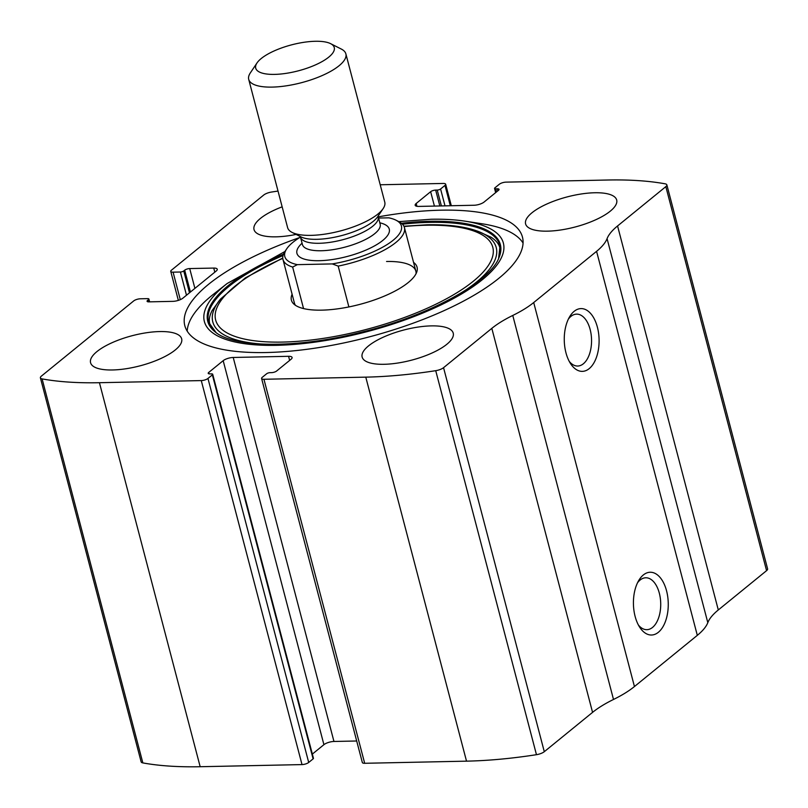 <?xml version="1.0" encoding="UTF-8"?>
<svg xmlns="http://www.w3.org/2000/svg" width="808" height="808" viewBox="0 0 808 808"><rect width="100%" height="100%" fill="white"/><g stroke="black" fill="none" stroke-linecap="round" stroke-linejoin="round"><path stroke-width="1.21" d="M278.013 191.072A238.572 78.851 -14.7 0 0 271.538 192.041A7.535 2.495 -14.7 0 0 263.711 195.041L171.427 270.205A5.02 1.656 -14.7 0 0 170.741 271.387A5.02 1.656 -14.7 0 0 173.084 272.165L180.396 272.013A2.515 0.828 -14.7 0 0 183.749 270.943L184.689 270.175A3.767 1.242 -14.7 0 1 189.708 268.569L213.736 268.074A7.535 2.495 -14.7 0 1 217.251 269.226A7.535 2.495 -14.7 0 1 216.231 271.013L182.901 298.152A7.535 2.495 -14.7 0 1 172.862 301.354L148.844 301.859A3.767 1.242 -14.7 0 1 147.086 301.273A3.767 1.242 -14.7 0 1 147.591 300.384L148.541 299.616A2.515 0.828 -14.7 0 0 148.874 299.021A2.515 0.828 -14.7 0 0 147.702 298.637L140.4 298.788A5.02 1.656 -14.7 0 0 133.704 300.919L41.42 376.084A7.535 2.495 -14.7 0 0 40.4 377.861A7.535 2.495 -14.7 0 0 42.107 378.901A238.572 78.851 -14.7 0 0 99.434 382.709L201.273 380.588A5.02 1.656 -14.7 0 0 207.959 378.447L212.363 374.861A2.515 0.828 -14.7 0 0 212.706 374.276A2.515 0.828 -14.7 0 0 211.534 373.882L209.969 373.912A3.767 1.242 -14.7 0 1 208.212 373.336A3.767 1.242 -14.7 0 1 208.716 372.448L223.18 360.671A7.535 2.495 -14.7 0 1 233.219 357.469L288.577 356.308A7.535 2.495 -14.7 0 1 292.092 357.469A7.535 2.495 -14.7 0 1 291.072 359.247L276.609 371.024A3.767 1.242 -14.7 0 1 271.589 372.629L270.024 372.66A2.515 0.828 -14.7 0 0 266.68 373.73L262.277 377.316A5.02 1.656 -14.7 0 0 261.6 378.498A5.02 1.656 -14.7 0 0 263.943 379.275L365.782 377.144A238.572 78.851 -14.7 0 0 435.724 370.68A7.535 2.495 -14.7 0 0 443.552 367.68L491.82 328.361A81.618 26.977 -14.7 0 1 512.767 315.453A81.618 26.977 -14.7 0 0 533.704 302.546L596.577 251.339A81.618 26.977 -14.7 0 0 607.071 238.643A81.618 26.977 -14.7 0 1 617.565 225.957L665.832 186.638A7.535 2.495 -14.7 0 0 666.852 184.86A7.535 2.495 -14.7 0 0 665.156 183.82A238.572 78.851 -14.7 0 0 607.828 180.012L505.99 182.133A5.02 1.656 -14.7 0 0 499.294 184.274L494.89 187.86A2.515 0.828 -14.7 0 0 494.557 188.446A2.515 0.828 -14.7 0 0 495.728 188.84L497.294 188.799A3.767 1.242 -14.7 0 1 499.051 189.385A3.767 1.242 -14.7 0 1 498.536 190.274L484.083 202.05A7.535 2.495 -14.7 0 1 474.044 205.252L418.685 206.414A7.535 2.495 -14.7 0 1 415.171 205.252A7.535 2.495 -14.7 0 1 416.191 203.475L430.644 191.698A3.767 1.242 -14.7 0 1 435.663 190.092L437.229 190.062A2.515 0.828 -14.7 0 0 440.582 188.991L444.986 185.406A5.02 1.656 -14.7 0 0 445.663 184.224A5.02 1.656 -14.7 0 0 443.319 183.446L380.214 184.769M261.6 378.498L362.337 762.51A5.02 1.656 -14.7 0 0 364.681 763.287L466.519 761.156A238.572 78.851 -14.7 0 0 536.462 754.692A7.535 2.495 -14.7 0 0 544.289 751.692L592.567 712.373A81.618 26.977 -14.7 0 1 613.504 699.465A81.618 26.977 -14.7 0 0 634.442 686.548L697.314 635.351A81.618 26.977 -14.7 0 0 707.808 622.655A81.618 26.977 -14.7 0 1 718.302 609.959L766.58 570.65A7.535 2.495 -14.7 0 0 767.6 568.862L666.852 184.86M40.4 377.861L141.148 761.873A7.535 2.495 -14.7 0 0 142.844 762.914A238.572 78.851 -14.7 0 0 200.172 766.721L302.01 764.59A5.02 1.656 -14.7 0 0 308.707 762.459L313.11 758.874A2.515 0.828 -14.7 0 0 313.443 758.278L212.706 374.276M658.358 632.29A31.391 17.412 -91.2 0 1 639.724 627.271A31.391 17.412 -91.2 0 1 638.744 580.487A31.391 17.412 -91.2 0 1 665.156 586.416A31.391 17.412 -91.2 0 1 658.358 632.29M589.194 368.64A31.391 17.412 -91.2 0 1 570.559 363.62A31.391 17.412 -91.2 0 1 569.579 316.837A31.391 17.412 -91.2 0 1 595.991 322.766A31.391 17.412 -91.2 0 1 589.194 368.64M299.718 237.542A174.538 57.691 -14.7 0 0 184.81 325.654A174.538 57.691 -14.7 0 0 266.236 352.53A174.538 57.691 -14.7 0 0 443.319 310.969A174.538 57.691 -14.7 0 0 522.453 237.067A174.538 57.691 -14.7 0 0 441.017 210.191A174.538 57.691 -14.7 0 0 378.245 216.867M296.092 234.421A47.086 15.564 165.3 0 1 254.025 229.583A47.086 15.564 165.3 0 1 282.154 206.848M594.718 192.758A47.086 15.564 165.3 0 1 616.686 200.01A47.086 15.564 165.3 0 1 575.094 227.008A47.086 15.564 165.3 0 1 525.594 223.907A47.086 15.564 165.3 0 1 546.945 203.969A47.086 15.564 165.3 0 1 594.718 192.758M159.691 331.563A47.086 15.564 165.3 0 1 181.659 338.815A47.086 15.564 165.3 0 1 140.067 365.822A47.086 15.564 165.3 0 1 90.567 362.711A47.086 15.564 165.3 0 1 111.918 342.774A47.086 15.564 165.3 0 1 159.691 331.563M431.26 325.887A47.086 15.564 165.3 0 1 453.227 333.138A47.086 15.564 165.3 0 1 411.636 360.146A47.086 15.564 165.3 0 1 362.136 357.035A47.086 15.564 165.3 0 1 383.487 337.098A47.086 15.564 165.3 0 1 431.26 325.887M356.692 740.997L333.957 741.471A7.535 2.495 -14.7 0 0 323.917 744.673L312.353 754.096M568.367 319.109A25.957 14.403 -91.2 0 1 576.609 314.13A25.957 14.403 -91.2 0 1 591.143 334.522A25.957 14.403 -91.2 0 1 583.376 363.772A25.957 14.403 -91.2 0 1 577.7 366.034A25.957 14.403 -91.2 0 1 569.256 361.408M637.542 582.76A25.957 14.403 -91.2 0 1 645.784 577.781A25.957 14.403 -91.2 0 1 660.308 598.173A25.957 14.403 -91.2 0 1 652.541 627.422A25.957 14.403 -91.2 0 1 646.865 629.674A25.957 14.403 -91.2 0 1 638.421 625.049M431.26 219.271A154.56 51.086 165.3 0 1 464.873 221.139L481.982 223.766A174.538 57.691 165.3 0 1 523.059 243.036M187.203 331.149A174.538 57.691 165.3 0 1 213.534 294.193L227.149 283.507A154.56 51.086 165.3 0 0 262.539 345.228A154.56 51.086 165.3 0 0 464.337 292.284A154.56 51.086 165.3 0 0 464.873 221.139L464.873 221.139C454.924 219.624 443.663 218.998 431.098 219.251L398.849 221.634M413.565 262.398A64.953 21.473 165.3 0 1 416.867 271.71A64.953 21.473 165.3 0 1 359.681 304.424A64.953 21.473 165.3 0 1 293.799 304A64.953 21.473 165.3 0 1 292.102 294.253M386.567 261.489A62.782 20.756 165.3 0 1 415.857 271.165A62.782 20.756 165.3 0 1 416.049 273.69M295.476 305.313A62.782 20.756 165.3 0 1 294.405 303.02L282.982 259.469A62.782 20.756 165.3 0 1 284.982 251.429L286.729 248.814A60.267 19.917 165.3 0 1 300.465 237.077L300.111 236.35M378.558 218.049L388.84 217.837A60.267 19.917 165.3 0 1 395.94 220.17A60.267 19.917 165.3 0 1 389.456 243.016A60.267 19.917 165.3 0 1 332.26 263.913L297.364 264.65A60.267 19.917 165.3 0 1 286.729 248.814M297.364 264.65L292.647 267.054A62.782 20.756 165.3 0 1 282.982 259.469M395.94 220.17L398.738 221.584A62.782 20.756 165.3 0 1 404.434 227.603A62.782 20.756 165.3 0 1 338.178 266.095L332.26 263.913M338.178 266.095L348.884 306.929M292.647 267.054L303.545 308.565M315.312 41.279A40.592 13.413 165.3 0 1 330.573 43.642A40.592 13.413 165.3 0 1 298.394 70.811A40.592 13.413 165.3 0 1 257.015 62.933A40.592 13.413 165.3 0 1 315.312 41.279M330.573 43.642L341.319 49.066A50.227 16.604 165.3 0 1 345.875 53.884A50.227 16.604 165.3 0 1 301.505 82.679A50.227 16.604 165.3 0 1 248.713 79.366A50.227 16.604 165.3 0 1 250.308 72.942L257.015 62.933M345.875 53.884L384.77 202.131A50.227 16.604 165.3 0 1 383.164 208.565A50.227 16.604 165.3 0 1 340.4 230.936A50.227 16.604 165.3 0 1 292.153 232.441A50.227 16.604 165.3 0 1 287.608 227.624L248.713 79.366M365.782 377.144L466.519 761.156M263.943 379.275L364.681 763.287M42.107 378.901L142.844 762.914M99.434 382.709L200.172 766.721M201.273 380.588L302.01 764.59M435.724 370.68L536.462 754.692M443.552 367.68L544.289 751.692M491.82 328.361L592.567 712.373M512.767 315.453L613.504 699.465M533.704 302.546L634.442 686.548M596.577 251.339L697.314 635.351M607.071 238.643L707.808 622.655M617.565 225.957L718.302 609.959M665.832 186.638L766.58 570.65M495.728 188.84L496.536 191.91M497.294 188.799L497.829 190.85M416.191 203.475L416.928 206.303M430.644 191.698L434.421 206.08M435.663 190.092L439.835 205.969M437.229 190.062L441.4 205.939M440.582 188.991L445.006 205.858M444.986 185.406L450.319 205.747M173.084 272.165L180.295 299.647M180.396 272.013L186.486 295.233M183.749 270.943L189.476 292.799M184.689 270.175L190.425 292.031M189.708 268.569L194.9 288.375M213.736 268.074L214.807 272.165M147.591 300.384L147.965 301.798M148.541 299.616L149.126 301.849M288.577 356.308L289.648 360.408M233.219 357.469L333.957 741.471M223.18 360.671L323.917 744.673M208.716 372.448L209.09 373.862M212.363 374.861L313.11 758.874M207.959 378.447L308.707 762.459M401.384 223.25A151.248 49.985 165.3 0 1 429.775 221.291A151.248 49.985 165.3 0 1 498.99 257.611L498.99 257.611C490.284 282.083 427.735 316.625 359.207 332.734C296.041 348.723 233.603 347.672 215.332 332.027L215.332 332.027A151.248 49.985 165.3 0 1 283.487 254.177M402.445 224.2A150.621 49.783 165.3 0 1 429.674 222.362A150.621 49.783 165.3 0 1 498.788 258.065M215.726 332.33A150.621 49.783 165.3 0 1 283.042 255.52M498.597 258.53L499.819 247.753C498.98 244.026 496.112 240.542 491.214 237.289L478.164 231.391A146.501 48.419 165.3 0 1 462.529 292.122M264.024 344.198A146.501 48.419 165.3 0 1 220.604 298.96L212.13 310.504C209.464 315.746 208.666 320.19 209.767 323.846L216.12 332.644M404.071 226.553A143.279 47.359 165.3 0 1 425.968 225.23A143.279 47.359 165.3 0 1 460.176 290.688A143.279 47.359 165.3 0 1 248.066 339.794A143.279 47.359 165.3 0 1 282.78 258.378M379.81 222.816A47.712 15.766 165.3 0 1 376.336 244.854A47.712 15.766 165.3 0 1 315.928 260.701A47.712 15.766 165.3 0 1 302.081 243.208M383.164 208.565L377.71 216.706A42.39 14.009 165.3 0 1 341.622 235.583A42.39 14.009 165.3 0 1 300.909 236.855L292.153 232.441M378.154 215.877L378.205 216.696A40.178 13.282 165.3 0 1 342.713 239.744A40.178 13.282 165.3 0 1 300.475 237.087L302.434 244.561A40.178 13.282 165.3 0 0 344.673 247.208A40.178 13.282 165.3 0 0 380.164 224.169L380.275 224.715M494.557 188.446L495.647 192.627M445.663 184.224L451.308 205.727M170.741 271.387L178.346 300.374M148.874 299.021L149.621 301.839M284.911 251.52L227.149 283.507M478.164 231.391C465.267 226.553 448.238 224.351 427.068 224.786L403.909 226.23M282.76 258.015L245.379 277.881L220.604 298.96M404.434 227.603L415.857 271.165M378.205 216.696L380.164 224.169M302.606 245.087L302.434 244.561"/></g></svg>
